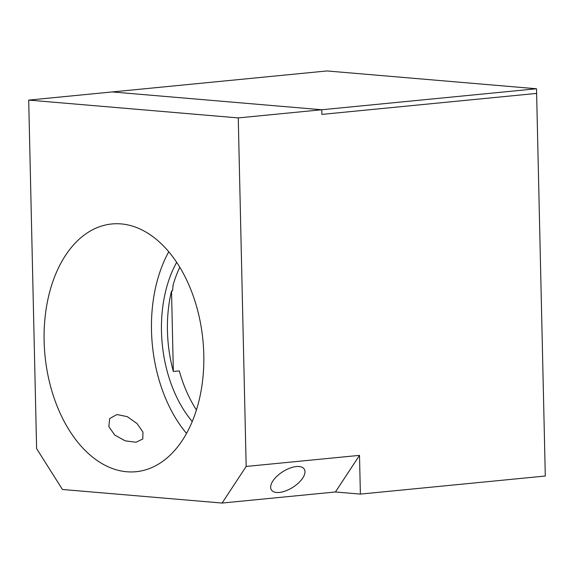 <?xml version="1.0" encoding="UTF-8"?>
<svg xmlns="http://www.w3.org/2000/svg" width="574" height="574" viewBox="0 0 574 574"><rect width="100%" height="100%" fill="white"/><g stroke="black" fill="none" stroke-linecap="round" stroke-linejoin="round"><path stroke-width="0.86" d="M279.308 492.449A19.444 9.284 147.7 0 0 298.516 482.942A19.444 9.284 147.7 0 0 304.256 469.109A19.444 9.284 147.7 0 0 296.327 466.562A19.444 9.284 147.7 0 0 277.12 476.061A19.444 9.284 147.7 0 0 271.38 489.895A19.444 9.284 147.7 0 0 279.308 492.449M116.981 414.536L127.277 416.652L137.05 423.569L142.962 432.107L142.797 438.988L136.002 442.26L125.24 440.846L114.771 435.106L108.816 426.604L109.699 418.546L116.981 414.536M126.768 471.756A124.458 79.334 -95.6 0 0 136.067 471.706A124.458 79.334 -95.6 0 0 203.49 347.37A124.458 79.334 -95.6 0 0 121.143 223.91A124.458 79.334 -95.6 0 0 111.851 223.968A124.458 79.334 -95.6 0 0 44.428 348.303A124.458 79.334 -95.6 0 0 126.768 471.756M196.43 409.929A108.902 69.418 84.4 0 1 179.31 370.904L173.348 371.486L171.518 290.996L172.523 290.896L173.133 284.919A108.902 69.418 84.4 0 1 179.798 267.24M222.095 503.054L62.437 489.479L36.607 448.631L28.7 100.098L326.958 70.946L536.511 88.762L536.618 93.411L321.871 114.398L536.618 93.411L545.3 476.025L360.379 494.099L359.503 455.369L246.167 466.447L222.095 503.054L335.431 491.975L360.379 494.099M28.7 100.098L238.253 117.914L321.763 109.756L112.21 91.933L321.763 109.756L321.871 114.398L321.763 109.756L536.511 88.762M246.167 466.447L238.253 117.914M168.763 251.756A124.458 79.334 -95.6 0 0 186.521 433.413M176.67 262.311A108.902 69.418 -95.6 0 0 192.233 421.531M171.518 290.996A108.902 69.418 -95.6 0 0 173.348 371.486M359.503 455.369L335.431 491.975"/></g></svg>
